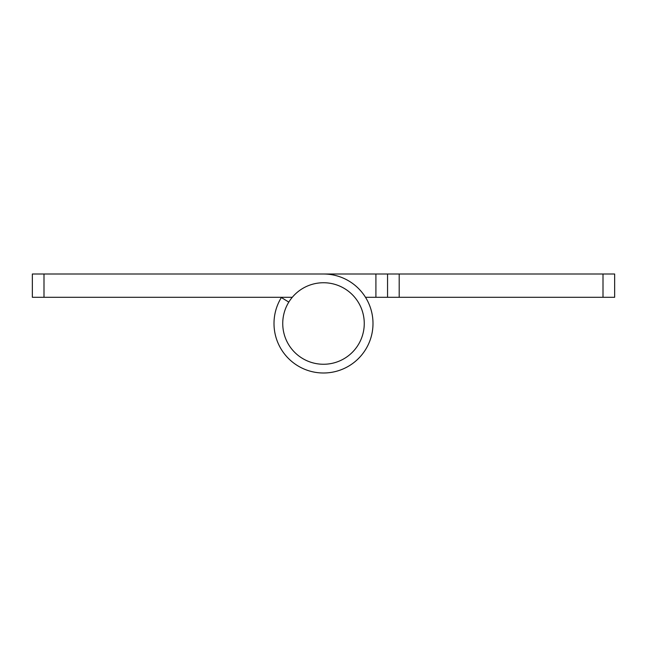 <?xml version="1.0" encoding="UTF-8"?>
<svg xmlns="http://www.w3.org/2000/svg" width="647" height="647" viewBox="0 0 647 647"><rect width="100%" height="100%" fill="white"/><g stroke="black" fill="none" stroke-linecap="round" stroke-linejoin="round"><path stroke-width="0.97" d="M292.274 297.296L32.35 297.296L32.35 274.005L323.5 274.005A49.495 49.495 0 0 1 372.162 332.558A49.495 49.495 0 0 1 305.683 369.68A49.495 49.495 0 0 1 281.364 297.531L288.805 302.109M387.553 297.296L387.553 274.005L614.65 274.005L614.65 297.296L375.907 297.296L375.907 274.005L271.093 274.005M365.49 297.296L375.907 297.296M323.5 372.995A49.495 49.495 0 0 0 365.636 297.531M375.907 274.005L387.553 274.005M282.739 323.5A40.761 40.761 0 0 1 323.5 282.739A40.761 40.761 0 0 1 364.261 323.5A40.761 40.761 0 0 1 323.5 364.261A40.761 40.761 0 0 1 282.739 323.5M43.996 274.005L43.996 297.296M399.199 274.005L399.199 297.296M603.004 297.296L603.004 274.005"/></g></svg>

